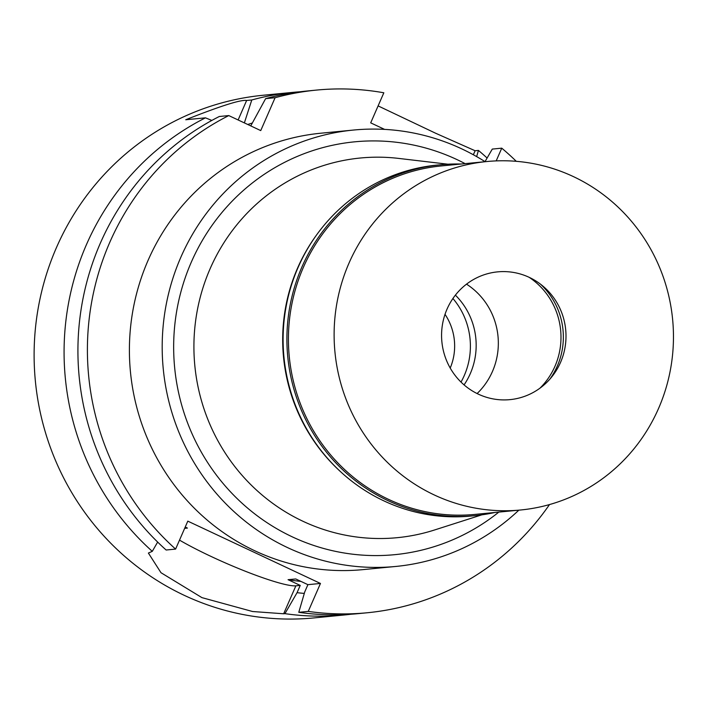 <?xml version="1.0" encoding="UTF-8"?>
<svg xmlns="http://www.w3.org/2000/svg" width="708" height="708" viewBox="0 0 708 708"><rect width="100%" height="100%" fill="white"/><g stroke="black" fill="none" stroke-linecap="round" stroke-linejoin="round"><path stroke-width="1.06" d="M157.654 542.062L152.282 551.346A262.571 254.429 -95.5 0 1 86.438 244.641A262.571 254.429 -95.5 0 1 205.462 117.838L185.744 119.749C220.719 105.917 241.012 99.492 246.632 100.474L251.782 99.978A262.571 254.429 -95.5 0 1 293.289 92.332L263.323 95.235A262.571 254.429 84.5 0 0 56.472 247.543A262.571 254.429 84.5 0 0 313.901 617.925L343.867 615.022A262.571 254.429 -95.5 0 1 284.935 613.65L297.05 592.685A240.87 233.41 -95.5 0 0 304.307 593.41M293.289 92.332A262.571 254.429 -95.5 0 1 300.227 91.757M378.107 105.899L435.632 133.237L475.112 150.742L473.351 154.769M476.643 156.601L478.44 150.423L475.112 150.742M478.44 150.423A262.571 254.429 -95.5 0 1 487.104 158.026M211.834 120.431L205.462 117.838M247.765 124.493A240.87 233.41 -95.5 0 1 252.26 123.033M251.782 99.978L244.366 122.9M300.989 581.418A229.224 222.126 84.5 0 1 288.059 579.693L300.227 585.41L297.05 592.685M384.621 129.396L370.7 122.856L383.833 92.783A262.571 254.429 -95.5 0 0 316.609 90.075L307.139 90.996A262.571 254.429 84.5 0 0 265.624 98.642L250.765 125.909M549.496 504.565A262.571 254.429 -95.5 0 1 367.186 612.765A262.571 254.429 -95.5 0 1 308.254 611.393L320.467 583.454L187.806 521.141L175.602 549.089A262.571 254.429 -95.5 0 1 228.781 115.581L260.739 130.591L275.093 97.722A262.571 254.429 -95.5 0 1 316.609 90.075M496.193 160.893L501.751 148.167A262.571 254.429 -95.5 0 1 516.282 161.318M353.575 130.042L320.786 133.219A219.223 212.427 84.5 0 0 148.069 260.385A219.223 212.427 84.5 0 0 363.009 569.621L395.799 566.453A219.223 212.427 -95.5 0 1 180.859 257.216A219.223 212.427 -95.5 0 1 353.575 130.042A219.223 212.427 -95.5 0 1 485.122 161.698M175.602 549.089L166.123 550.01A262.571 254.429 84.5 0 1 219.303 116.501L228.781 115.581M184.664 528.345L187.425 528.08L185.231 527.044M300.227 585.41L295.873 585.826A75.021 9.239 23.6 0 1 246.11 571.551A75.021 9.239 23.6 0 1 179.513 540.124M288.059 579.693L295.74 578.949L307.909 584.666L304.732 591.941L298.785 612.314L308.254 611.393M320.467 583.454L307.909 584.666M501.751 148.167L492.281 149.087L485.015 161.636M298.785 612.314A262.571 254.429 84.5 0 0 357.717 613.686L367.186 612.765M295.873 585.826L283.66 613.774L284.935 613.65M350.779 614.261A262.571 254.429 -95.5 0 1 343.867 615.022M152.282 551.346L148.388 553.063L160.982 572.71L201.93 597.632L252.588 611.517L283.66 613.774M275.093 97.722L265.624 98.642M518.84 510.167A219.223 212.427 -95.5 0 1 395.799 566.453M465.112 163.637A207.4 200.975 84.5 0 0 191.319 262.128A207.4 200.975 84.5 0 0 250.836 510.795A207.4 200.975 84.5 0 0 498.83 512.096M447.89 164.203L398.631 158.406A190.726 184.815 84.5 0 0 210.152 268.651A190.726 184.815 -95.5 0 0 240.72 473.794A190.726 184.815 -95.5 0 0 434.579 529.973L481.821 514.849M339.999 471.165A175.044 169.619 -95.5 0 1 297.59 268.049A175.044 169.619 -95.5 0 1 317.078 234.268M477.103 393.551A69.18 67.039 84.5 0 0 492.441 371.505A69.18 67.039 84.5 0 0 466.519 284.147M455.386 295.147A69.18 67.039 -95.5 0 1 470.28 373.647A69.18 67.039 -95.5 0 1 464.067 384.895M452.916 298.502A71.685 69.464 -95.5 0 1 464.298 375.479A71.685 69.464 -95.5 0 1 461.005 382.072M450.217 368.045A55.428 53.711 84.5 0 0 445.022 314.334M494.857 512.486A176.292 170.832 -95.5 0 1 474.767 515.681A176.292 170.832 -95.5 0 1 301.918 266.996A176.292 170.832 -95.5 0 1 440.801 164.734A176.292 170.832 -95.5 0 1 461.138 164.026M486.927 161.53L441.234 165.946A175.044 169.619 84.5 0 0 303.325 267.491A175.044 169.619 84.5 0 0 474.953 514.406L520.645 509.99A175.044 169.619 -95.5 0 1 349.026 263.066A175.044 169.619 -95.5 0 1 486.927 161.53A175.044 169.619 -95.5 0 1 658.555 408.445A175.044 169.619 -95.5 0 1 520.645 509.99M440.801 164.734L437.013 165.097A176.292 170.832 84.5 0 0 298.121 267.367A176.292 170.832 84.5 0 0 470.97 516.052L474.767 515.681M529.186 277.341A70.853 68.658 -95.5 0 1 554.957 366.293A70.853 68.658 -95.5 0 1 539.912 388.223M549.762 379.276A70.853 68.658 84.5 0 0 557.311 366.063A70.853 68.658 84.5 0 0 540.558 284.227M447.04 309.104A64.18 62.198 84.5 0 0 478.289 394.126A64.18 62.198 84.5 0 0 560.532 362.408A64.18 62.198 84.5 0 0 529.292 277.386A64.18 62.198 84.5 0 0 447.04 309.104M246.632 100.474L238.118 119.971"/></g></svg>
